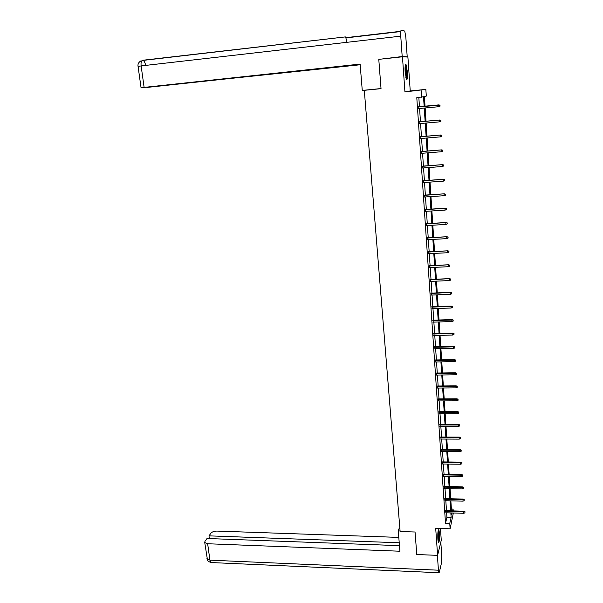 <?xml version="1.0" encoding="UTF-8"?>
<svg xmlns="http://www.w3.org/2000/svg" width="603" height="603" viewBox="0 0 603 603"><rect width="100%" height="100%" fill="white"/><g stroke="black" fill="none" stroke-linecap="round" stroke-linejoin="round"><path stroke-width="0.9" d="M439.436 533.014L438.841 529.638C437.989 529.803 437.665 533.007 437.868 539.24L438.464 542.594C439.316 542.399 439.64 539.203 439.436 533.014M407.409 71.998L406.083 64.732C405.193 64.031 404.877 66.496 405.148 72.119L406.475 79.355C407.364 80.041 407.673 77.591 407.409 71.998M451.398 509.045L453.094 509.09L453.215 510.907M453.35 512.995L450.117 528.793L449.763 523.389L451.142 517.48L450.84 512.927M367.302 89.915L364.302 90.322L400.121 531.522L415.052 532.012L416.779 554.526L437.605 555.355L441.268 540.265L440.454 528.484M404.937 91.912L410.236 90.947L407.899 57.044L402.465 56.788L404.937 91.912L425.854 89.41L426.291 96.058L424.406 96.518L425.04 106.173M410.236 90.947L425.854 89.41M364.302 90.322L381.028 88.656L378.782 59.358L402.465 56.788M424.143 106.256L423.517 96.736L416.794 97.671L445.504 523.261L446.929 517.366L446.627 512.814M446.491 510.726L445.821 500.739M445.677 498.658L445.006 488.581M444.871 486.5L444.185 476.332M444.049 474.26L443.363 463.993M443.22 461.928L442.527 451.564M442.391 449.506L441.69 439.044M441.554 436.994L440.846 426.434M440.71 424.391L440.002 413.726M439.866 411.698L439.142 400.927M439.007 398.907L438.283 388.038M438.147 386.026L437.409 375.051M437.273 373.046L436.534 361.958M436.399 359.968L435.652 348.775M435.517 346.793L434.763 335.494M434.635 333.519L433.866 322.108M433.738 320.148L432.969 308.623M432.833 306.671L432.057 295.04M431.929 293.096L431.137 281.345M431.009 279.408L430.218 267.551M430.09 265.621L429.291 253.644M429.163 251.73L428.349 239.632M428.22 237.733L427.406 225.514M427.278 223.623L426.457 211.284M426.329 209.407L425.492 196.947M425.371 195.078L424.527 182.49M424.406 180.636L423.555 167.928M423.427 166.081L422.567 153.245M422.447 151.413L421.58 138.441M421.459 136.625L420.585 123.525M420.464 121.716L419.575 108.487M419.454 106.693L418.836 97.475M418.746 106.761L418.866 108.555M419.756 121.783L419.876 123.585M420.758 136.685L420.879 138.502M421.746 151.466L421.874 153.298M422.733 166.134L422.854 167.981M423.705 180.681L423.834 182.543M424.678 195.123L424.806 196.993M425.635 209.452L425.763 211.329M426.592 223.668L426.72 225.552M427.542 237.77L427.663 239.67M428.477 251.768L428.605 253.682M429.411 265.659L429.54 267.581M430.331 279.438L430.467 281.375M431.251 293.118L431.386 295.063M432.163 306.693L432.291 308.646M433.067 320.163L433.195 322.13M433.964 333.534L434.1 335.509M434.853 346.808L434.989 348.79M435.735 359.983L435.871 361.973M436.617 373.053L436.753 375.058M437.484 386.033L437.62 388.046M438.351 398.915L438.487 400.935M439.21 411.698L439.346 413.726M440.062 424.391L440.198 426.427M440.906 436.994L441.042 439.037M441.743 449.506L441.886 451.557M442.579 461.921L442.715 463.978M443.409 474.252L443.544 476.317M444.23 486.493L444.366 488.566M445.044 498.643L445.18 500.724M445.851 510.711L445.994 512.799M450.117 528.793L435.698 528.334L437.605 555.355M445.504 523.261L449.763 523.389M421.557 97.211L421.098 90.329M451.647 512.949L451.768 514.781L452.19 512.965M452.68 510.892L453.094 509.09M425.16 107.975L426.027 121.226M426.148 123.035L426.999 136.157M427.12 137.981L427.972 150.969M428.092 152.808L428.929 165.667M429.057 167.513L429.886 180.244M430.007 182.106L430.836 194.709M430.957 196.586L431.771 209.068M431.891 210.952L432.705 223.306M432.826 225.205L433.625 237.439M433.753 239.346L434.544 251.466M434.673 253.381L435.456 265.38M435.585 267.302L436.361 279.189M436.489 281.126L437.258 292.892M437.386 294.837L438.147 306.49M438.275 308.45L439.029 319.989M439.157 321.957L439.904 333.384M440.032 335.358L440.77 346.68M440.906 348.662L441.637 359.878M441.765 361.868L442.496 372.971M442.625 374.976L443.341 385.973M443.476 387.985L444.185 398.877M444.321 400.897L445.029 411.683M445.157 413.718L445.858 424.399M445.994 426.442L446.687 437.024M446.815 439.067L447.501 449.552M447.637 451.609L448.315 461.988M448.451 464.054L449.122 474.342M449.258 476.415L449.928 486.598M450.064 488.679L450.72 498.771M450.863 500.859L451.511 510.862M450.705 510.839L450.049 500.837M449.906 498.756L449.25 488.664M449.107 486.583L448.444 476.4M448.308 474.327L447.63 464.046M447.494 461.981L446.815 451.602M446.68 449.544L445.994 439.067M445.858 437.017L445.165 426.442M445.029 424.399L444.328 413.718M444.192 411.691L443.484 400.905M443.356 398.885L442.64 387.993M442.504 385.98L441.78 374.991M441.652 372.986L440.921 361.883M440.793 359.893L440.054 348.685M439.926 346.695L439.18 335.381M439.052 333.406L438.306 321.979M438.177 320.012L437.416 308.48M437.288 306.52L436.527 294.875M436.399 292.922L435.622 281.164M435.494 279.227L434.718 267.348M434.59 265.418L433.798 253.426M433.678 251.504L432.879 239.391M432.758 237.484L431.952 225.251M431.831 223.359L431.017 211.005M430.896 209.12L430.075 196.646M429.954 194.769L429.125 182.166M429.004 180.312L428.168 167.581M428.047 165.735L427.203 152.876M427.082 151.044L426.231 138.057M426.11 136.233L425.243 123.118M425.13 121.309L424.256 108.058M446.929 517.366L451.142 517.48M440.047 106.158L439.986 105.186L440.047 106.158L438.675 106.723L418.527 108.585M439.934 106.203L438.675 106.723L438.773 104.899L418.407 106.791M439.873 105.224L418.414 106.844M439.986 105.186L438.773 104.899M405.231 65.629L406.158 68.825C406.761 73.619 406.761 76.875 406.151 78.586M405.872 77.531C406.196 75.398 406.12 72.586 405.646 69.119L405.103 66.737M406.399 79.219C406.942 76.822 406.889 73.189 406.249 68.335L405.389 64.951M438.185 530.527L438.404 531.235C438.924 535.441 438.848 538.916 438.162 541.667M438.306 542.225C438.984 538.758 439.037 534.861 438.464 530.527L438.321 529.984M437.982 540.431L437.997 531.74M381.021 88.551L362.267 90.42L360.112 64.091L141.057 87.729L360.134 64.363M407.206 56.795L402.193 56.546L400.754 36.15C400.55 32.396 400.716 30.399 401.266 30.15L404.749 31.077L405.834 37.062L407.206 56.795L405.819 56.946M146.868 87.299L360.172 64.762M146.883 87.435L360.149 64.506M402.193 56.546L380.938 59.124M346.748 42.346C346.431 39.602 345.964 37.793 345.346 36.911L142.376 60.308M399.887 528.68L399.035 528.658L398.266 530.926L399.925 551.225L207.651 543.748L209.927 560.149L438.434 570.204L437.386 555.348M400.075 530.987L398.266 530.926M398.794 537.401L216.876 531.077C214.201 531.122 212.241 531.801 211.005 533.112L208.985 535.856L399.231 542.768M438.434 570.204L438.878 572.737L439.368 572.141L441.486 562.983L441.765 555.966L440.808 542.157M399.465 545.655L207.033 538.494L204.967 541.298L204.741 542.534L207.651 543.748M209.362 538.585L208.985 535.856M440.808 120.366L440.868 121.331L440.921 120.314L439.504 120.11L439.61 121.851L419.537 123.615M419.424 121.889L439.708 120.012L419.417 121.814M440.921 120.314L439.708 120.012M439.61 121.851L440.868 121.331M441.728 135.381L441.788 136.346L441.841 135.313L440.431 135.132L440.537 136.858L420.54 138.532M420.427 136.813L440.635 135.012L420.419 136.708M441.841 135.313L440.635 135.012M440.537 136.858L441.788 136.346M442.647 150.283L442.7 151.232L442.753 150.2L441.351 150.034L441.456 151.745L421.535 153.328M421.422 151.624L441.554 149.883L421.414 151.496M442.753 150.2L441.554 149.883M441.456 151.745L442.7 151.232M443.552 165.064L443.612 166.006L443.665 164.966L442.263 164.815L442.368 166.518L422.522 168.003M422.409 166.315L442.466 164.642L422.394 166.157M443.665 164.966L442.466 164.642M442.368 166.518L443.612 166.006M444.456 179.732L444.509 180.666L444.562 179.619L443.175 179.483L443.273 181.171L423.502 182.566M423.389 180.892L443.371 179.287L423.374 180.712M444.562 179.619L443.371 179.287M443.273 181.171L444.509 180.666M445.346 194.279L445.406 195.206L445.459 194.151L444.072 194.038L444.177 195.711L424.474 197.015M424.361 195.349L444.268 193.812L424.346 195.146M445.459 194.151L444.268 193.812M444.177 195.711L445.406 195.206M446.235 208.713L446.295 209.633L446.341 208.578L444.961 208.472L445.067 210.13L425.432 211.351M425.326 209.701L445.157 208.231L425.311 209.467M446.341 208.578L445.157 208.231M445.067 210.13L446.295 209.633M447.117 223.035L447.17 223.947L447.222 222.884L445.851 222.801L445.949 224.444L426.389 225.575M426.283 223.939L446.039 222.53L426.261 223.683M447.222 222.884L446.039 222.53M445.949 224.444L447.17 223.947M447.991 237.243L448.044 238.155L448.089 237.085L446.725 237.009L446.831 238.645L427.339 239.693M427.226 238.064L446.913 236.723L427.21 237.786M448.089 237.085L446.913 236.723M446.831 238.645L448.044 238.155M448.858 251.345L448.911 252.242L448.956 251.172L447.599 251.112L447.697 252.732L428.281 253.697M428.168 252.084L447.78 250.803L428.153 251.783M448.956 251.172L447.78 250.803M447.697 252.732L448.911 252.242M449.717 265.335L449.77 266.232L449.815 265.154L448.466 265.109L448.564 266.714L429.215 267.596M429.102 265.998L448.647 264.77L429.087 265.667M449.815 265.154L448.647 264.77M448.564 266.714L449.77 266.232M450.569 279.219L450.622 280.109L450.667 279.023L449.325 278.993L449.423 280.591L430.143 281.39M430.029 279.8L449.506 278.639L430.007 279.453M450.667 279.023L449.506 278.639M449.423 280.591L450.622 280.109M451.421 292.998L451.474 293.88L451.511 292.787L450.177 292.779L450.275 294.362L431.062 295.071M430.957 293.503L450.351 292.395L430.926 293.133M451.511 292.787L450.351 292.395M450.275 294.362L451.474 293.88M452.258 306.671L452.31 307.545L452.356 306.452L451.021 306.452L451.119 308.02L431.974 308.661M431.869 307.093L451.021 306.452L451.195 306.053L431.838 306.701M452.356 306.452L451.195 306.053M451.119 308.02L452.31 307.545M453.094 320.238L453.147 321.105L453.185 320.005L451.858 320.027L451.956 321.58L432.879 322.138M432.773 320.592L451.858 320.027L452.031 319.605L432.743 320.178M453.185 320.005L452.031 319.605M451.956 321.58L453.147 321.105M453.916 333.708L453.976 334.567L454.014 333.459L452.695 333.489L452.785 335.042L433.776 335.517M433.67 333.979L452.695 333.489L452.861 333.052L433.647 333.542M454.014 333.459L452.861 333.052M452.785 335.042L453.976 334.567M454.737 347.072L454.79 347.923L454.835 346.815L453.516 346.861L453.614 348.398L434.665 348.798M434.567 347.268L453.516 346.861L453.69 346.393L434.537 346.815M454.835 346.815L453.69 346.393M453.614 348.398L454.79 347.923M455.559 360.338L455.612 361.182L455.649 360.066L454.338 360.127L454.428 361.649L435.554 361.981M435.449 360.466L454.338 360.127L454.504 359.644L435.419 359.983M455.649 360.066L454.504 359.644M454.428 361.649L455.612 361.182M456.365 373.498L456.418 374.342L456.456 373.219L455.152 373.295L455.242 374.81L436.436 375.058M436.331 373.559L455.152 373.295L455.318 372.79L436.301 373.061M456.456 373.219L455.318 372.79M455.242 374.81L456.418 374.342M457.172 386.568L457.217 387.405L457.255 386.282L455.958 386.365L456.049 387.865L437.303 388.046M437.205 386.553L455.958 386.365L456.124 385.837L437.167 386.033M457.255 386.282L456.124 385.837M456.049 387.865L457.217 387.405M457.963 399.54L458.016 400.369L458.054 399.239L456.757 399.337L456.855 400.822L438.17 400.935M438.072 399.45L456.757 399.337L456.923 398.794L438.034 398.915M458.054 399.239L456.923 398.794M456.855 400.822L458.016 400.369M458.755 412.414L458.808 413.236L458.845 412.098L457.556 412.211L457.647 413.688L439.029 413.726M438.931 412.256L457.556 412.211L457.715 411.653L438.894 411.698M458.845 412.098L457.715 411.653M457.647 413.688L458.808 413.236M459.546 425.19L459.592 426.004L459.629 424.866L458.348 424.994L458.438 426.457L439.881 426.427M439.783 424.972L458.348 424.994L458.506 424.414L439.745 424.391M459.629 424.866L458.506 424.414M458.438 426.457L459.592 426.004M460.323 437.876L460.375 438.683L460.406 437.544L459.132 437.68L459.222 439.135L440.733 439.037M440.635 437.59L459.132 437.68L459.29 437.085L440.597 436.994M460.406 437.544L459.29 437.085M459.222 439.135L460.375 438.683M461.099 450.464L461.144 451.27L461.182 450.124L459.908 450.275L459.999 451.722L441.569 451.557M441.479 450.117L459.908 450.275L460.066 449.657L441.434 449.499M461.182 450.124L460.066 449.657M459.999 451.722L461.144 451.27M461.868 462.968L461.913 463.767L461.951 462.614L460.684 462.772L460.767 464.212L442.406 463.978M442.308 462.546L460.684 462.772L460.835 462.147L442.27 461.921M461.951 462.614L460.835 462.147M460.767 464.212L461.913 463.767M462.629 475.375L462.674 476.166L462.712 475.013L461.446 475.187L461.536 476.611L443.235 476.31M443.137 474.893L461.446 475.187L461.596 474.538L443.099 474.244M462.712 475.013L461.596 474.538M461.536 476.611L462.674 476.166M463.383 487.699L463.436 488.483L463.466 487.322L462.215 487.51L462.297 488.92L444.057 488.558M443.966 487.149L462.215 487.51L462.358 486.84L443.921 486.485M463.466 487.322L462.358 486.84M462.297 488.92L463.436 488.483M464.137 499.925L464.182 500.709L464.22 499.548L462.968 499.736L463.051 501.146L444.878 500.716M444.78 499.322L462.968 499.736L463.112 499.058L444.735 498.636M464.22 499.548L463.112 499.058M463.051 501.146L464.182 500.709M464.883 512.068L464.928 512.844L464.966 511.683L463.715 511.887L463.805 513.281L445.685 512.791M445.594 511.404L463.715 511.887L463.865 511.186L445.549 510.703M464.966 511.683L463.865 511.186M463.805 513.281L464.928 512.844M400.784 31.296L345.768 37.688M400.754 36.15L141.132 65.923L144.109 87.345M145.647 65.403C145.15 62.855 144.336 61.197 143.22 60.428L142.662 60.262C141.306 60.594 140.793 62.478 141.132 65.923L138.072 66.443M206.95 558.325L207.033 558.883L209.927 560.149L210.937 562.539L211.63 562.569M400.754 31.537L345.858 37.906M345.346 36.911L142.007 60.519M140.929 60.858C138.569 62.32 137.612 64.167 138.064 66.39L141.057 87.729M438.878 572.737L210.937 562.539C206.625 560.737 208.178 560.571 207.515 560.187L204.741 542.534"/></g></svg>

